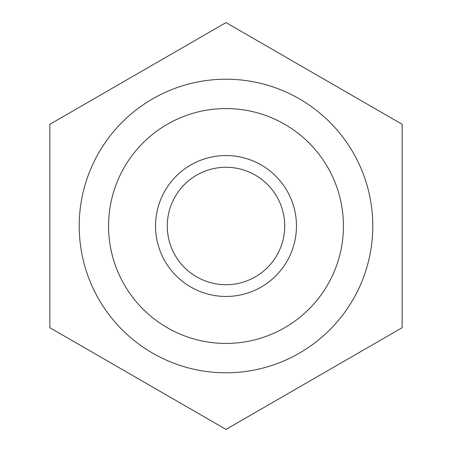 <?xml version="1.0" encoding="UTF-8"?>
<svg xmlns="http://www.w3.org/2000/svg" width="452" height="452" viewBox="0 0 452 452"><rect width="100%" height="100%" fill="white"/><g stroke="black" fill="none" stroke-linecap="round" stroke-linejoin="round"><path stroke-width="0.68" d="M167.285 226A58.715 58.715 0 0 1 226 167.285A58.715 58.715 0 0 1 284.715 226A58.715 58.715 0 0 1 226 284.715A58.715 58.715 0 0 1 167.285 226M296.461 226A70.461 70.461 0 0 0 190.772 164.98A70.461 70.461 0 0 0 190.772 287.02A70.461 70.461 0 0 0 296.461 226M108.565 226A117.435 117.435 0 0 1 226 108.565A117.435 117.435 0 0 1 343.435 226A117.435 117.435 0 0 1 226 343.435A117.435 117.435 0 0 1 108.565 226M79.207 226A146.793 146.793 0 0 1 226 79.207A146.793 146.793 0 0 1 372.793 226A146.793 146.793 0 0 1 226 372.793A146.793 146.793 0 0 1 79.207 226M402.15 327.7L226 429.4L49.85 327.7L49.85 124.3L226 22.6L402.15 124.3L402.15 327.7"/></g></svg>
